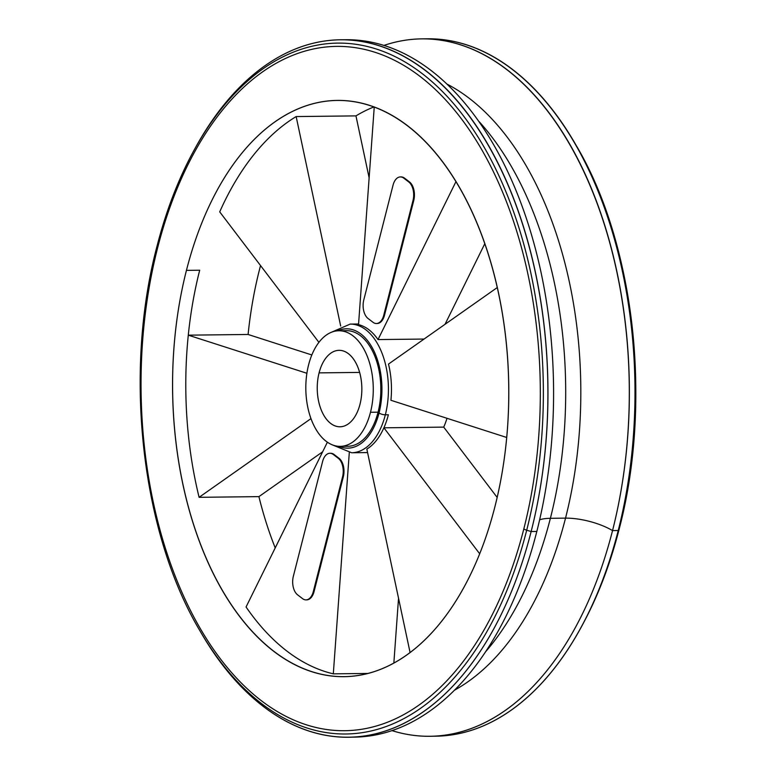 <?xml version="1.0" encoding="UTF-8"?>
<svg xmlns="http://www.w3.org/2000/svg" width="776" height="776" viewBox="0 0 776 776"><rect width="100%" height="100%" fill="white"/><g stroke="black" fill="none" stroke-linecap="round" stroke-linejoin="round"><path stroke-width="1.16" d="M370.491 412.269A57.812 33.737 -90.7 0 0 352.983 335.833A57.812 33.737 -90.7 0 0 308.596 364.846A57.812 33.737 -90.7 0 0 326.104 441.272A57.812 33.737 -90.7 0 0 370.491 412.269A57.812 33.737 -90.7 0 0 338.879 330.751A57.812 33.737 -90.7 0 0 308.596 364.846A57.812 33.737 -90.7 0 0 340.208 446.365A57.812 33.737 -90.7 0 0 370.491 412.269L378.058 412.182L370.491 412.269M360.006 404.238A38.228 22.31 89.3 0 1 330.654 423.424A38.228 22.31 89.3 0 1 319.082 372.878A38.228 22.31 89.3 0 1 348.434 353.691A38.228 22.31 89.3 0 1 360.006 404.238A38.228 22.31 -90.7 0 0 339.102 350.335A38.228 22.31 -90.7 0 0 319.082 372.878L359.637 372.412L319.082 372.878A38.228 22.31 -90.7 0 0 339.985 426.781A38.228 22.31 -90.7 0 0 360.006 404.238M338.879 330.751L346.445 330.663A57.812 33.737 89.3 0 1 378.058 412.182A57.812 33.737 89.3 0 1 347.774 446.278L340.208 446.365M379.057 412.948A59.674 34.823 -90.7 0 0 373.372 349.85A59.674 34.823 -90.7 0 0 337.735 330.799A59.674 34.823 -90.7 0 1 373.372 349.85A59.674 34.823 -90.7 0 1 379.057 412.948A4.666 1.571 14.3 0 0 385.342 414.811A4.666 1.571 -165.7 0 1 379.057 412.948A59.674 34.823 -90.7 0 1 339.063 446.345A59.674 34.823 -90.7 0 0 379.057 412.948M342.672 331.071A57.812 33.737 89.3 0 1 374.042 354.244A57.812 33.737 89.3 0 1 378.058 412.182A57.812 33.737 89.3 0 1 343.991 445.957M358.58 323.999L350.16 324.096A64.34 37.539 89.3 0 1 385.342 414.811A64.34 37.539 -90.7 0 0 350.16 324.096L330.712 332.574M358.531 324.649A64.34 37.539 89.3 0 1 378.019 339.578L424.065 339.054L378.019 339.578L456.026 181.487L378.019 339.578A64.34 37.539 89.3 0 0 358.531 324.649L374.245 107.01L358.531 324.649M388.504 364.07A64.34 37.539 89.3 0 1 390.92 400.28L506.738 437.489L390.92 400.28A64.34 37.539 89.3 0 0 388.504 364.07L497.368 287.479L388.504 364.07M447.005 418.303A64.34 37.539 89.3 0 1 443.717 427.12L383.897 427.809A64.34 37.539 -90.7 0 0 388.369 414.782L385.342 414.811L388.369 414.782A64.34 37.539 89.3 0 1 383.897 427.809A64.34 37.539 89.3 0 1 366.835 449.091L410.067 652.49L366.835 449.091A64.34 37.539 89.3 0 0 383.897 427.809L443.717 427.12L497.164 497.426L443.717 427.12A64.34 37.539 89.3 0 0 447.005 418.303M331.992 444.726L351.635 452.757A64.34 37.539 -90.7 0 0 385.342 414.811A64.34 37.539 89.3 0 1 351.635 452.757L367.572 452.573M400.746 176.938A13.987 8.158 89.3 0 1 404.538 178.15L409.524 181.972A13.987 8.158 89.3 0 1 413.763 200.46L384.498 315.26A13.987 8.158 89.3 0 1 376.796 323.495M219.715 211.867L318.917 342.352L219.715 211.867A288.119 168.13 89.3 0 1 296.151 116.565A288.119 168.13 -90.7 0 0 219.715 211.867M340.674 326.046L296.151 116.565L355.961 115.886A288.119 168.13 89.3 0 1 373.983 106.913A288.119 168.13 -90.7 0 0 355.961 115.886L369.134 177.84L355.961 115.886L296.151 116.565L340.674 326.046M199.102 497.319L310.953 418.623L199.102 497.319A288.119 168.13 89.3 0 1 188.287 335.164A288.119 168.13 -90.7 0 0 199.102 497.319L258.912 496.63L199.102 497.319M306.889 373.275L188.287 335.164L248.097 334.475A288.119 168.13 89.3 0 1 260.542 265.567A288.119 168.13 -90.7 0 0 248.097 334.475L311.836 354.962L248.097 334.475L188.287 335.164A288.119 168.13 89.3 0 1 199.694 270.223A288.119 168.13 -90.7 0 0 188.287 335.164L306.889 373.275M479.665 553.763L383.897 427.809L479.665 553.763M333.311 673.84L349.287 452.68L333.311 673.84A288.119 168.13 89.3 0 1 246.06 606.987A288.119 168.13 -90.7 0 0 333.311 673.84L367.843 673.442L333.311 673.84M327.375 442.204L246.06 606.987L327.375 442.204M330.304 453.291A13.987 8.158 89.3 0 1 334.097 454.503L339.083 458.335A13.987 8.158 89.3 0 1 343.322 476.823L314.057 591.613A13.987 8.158 89.3 0 1 306.355 599.858M484.874 243.557L445.026 324.3L484.874 243.557M494.913 506.718A288.119 168.13 -90.7 0 0 337.366 100.444A288.119 168.13 -90.7 0 0 186.444 270.368L199.694 270.223L186.444 270.368A288.119 168.13 -90.7 0 0 343.991 676.643A288.119 168.13 -90.7 0 0 494.913 506.718A288.119 168.13 89.3 0 1 273.705 651.297A288.119 168.13 89.3 0 1 186.444 270.368A288.119 168.13 89.3 0 1 407.652 125.79A288.119 168.13 89.3 0 1 494.913 506.718M275.218 547.914A288.119 168.13 89.3 0 1 258.912 496.63A288.119 168.13 -90.7 0 0 275.218 547.914M398.534 598.257L393.859 663.014L398.534 598.257M157.528 248.213A342.129 199.645 -90.7 0 0 261.143 700.553A342.129 199.645 -90.7 0 0 523.829 528.873A342.129 199.645 -90.7 0 0 420.204 76.533A342.129 199.645 -90.7 0 0 157.528 248.213A342.129 199.645 -90.7 0 0 261.143 700.553A342.129 199.645 -90.7 0 0 523.829 528.873A4.666 1.571 14.3 0 0 526.7 530.212A345.427 201.566 89.3 0 1 199.713 630.403A345.427 201.566 -90.7 0 0 526.7 530.212A4.666 1.571 -165.7 0 1 523.829 528.873A342.129 199.645 -90.7 0 0 420.204 76.533A342.129 199.645 -90.7 0 0 157.528 248.213A4.666 1.571 -165.7 0 1 156.8 247.02A4.666 1.571 14.3 0 0 157.528 248.213M156.868 246.855A4.666 1.571 14.3 0 0 156.8 247.02A4.666 1.571 -165.7 0 1 156.868 246.855A345.427 201.566 89.3 0 1 194.194 149.981A345.427 201.566 89.3 0 1 452.185 101.996A345.427 201.566 89.3 0 1 526.7 530.212A345.427 201.566 -90.7 0 0 452.185 101.996A345.427 201.566 -90.7 0 0 194.194 149.981A345.427 201.566 -90.7 0 0 156.868 246.855M195.465 147.673A348.725 203.496 89.3 0 1 455.919 99.231A348.725 203.496 89.3 0 1 531.143 531.531L526.7 530.212L531.143 531.531A348.725 203.496 89.3 0 1 201.032 632.683L199.713 630.403C141.3 532.161 123.559 373.014 156.8 247.02C165.996 211.024 178.47 178.674 194.194 149.981L195.465 147.673M200.373 631.538A348.725 203.496 -90.7 0 0 348.472 737.2A348.725 203.496 -90.7 0 0 531.143 531.531L536.817 531.463A348.725 203.496 89.3 0 1 354.147 737.132L348.472 737.2M340.46 39.799L346.135 39.731A348.725 203.496 89.3 0 1 536.817 531.463L531.143 531.531A348.725 203.496 -90.7 0 0 340.46 39.799A348.725 203.496 -90.7 0 0 194.825 148.837M539.65 519.784A37.888 12.804 -165.7 0 1 550.388 518.31A317.491 185.27 -90.7 0 0 479.209 121.716A317.491 185.27 -90.7 0 1 550.388 518.31A37.888 12.804 14.3 0 0 539.65 519.784M343.302 39.799A348.725 203.496 89.3 0 1 536.817 531.463A348.725 203.496 89.3 0 1 351.305 737.132M485.301 652.121A317.491 185.27 -90.7 0 0 550.388 518.31L565.529 518.135A317.491 185.27 89.3 0 1 454.319 690.291A317.491 185.27 89.3 0 0 565.529 518.135L550.388 518.31A317.491 185.27 -90.7 0 1 485.301 652.121M447.354 84.264A317.491 185.27 89.3 0 1 565.529 518.135A37.888 12.804 -165.7 0 1 612.536 530.6A348.725 203.496 -90.7 0 0 583.601 170.749A348.725 203.496 -90.7 0 0 384.062 45.386A348.725 203.496 -90.7 0 1 421.853 38.868A348.725 203.496 -90.7 0 1 612.536 530.6A37.888 12.804 14.3 0 0 565.529 518.135A317.491 185.27 89.3 0 0 447.354 84.264M429.865 736.269A348.725 203.496 -90.7 0 1 391.938 730.614A348.725 203.496 -90.7 0 0 612.536 530.6L618.22 530.532A348.725 203.496 89.3 0 1 435.54 736.201L429.865 736.269A348.725 203.496 -90.7 0 0 612.536 530.6L618.22 530.532L619.132 529.145A345.427 201.566 89.3 0 1 581.806 626.019A345.427 201.566 -90.7 0 0 619.132 529.145A4.666 1.571 14.3 0 0 619.2 528.98A4.666 1.571 -165.7 0 1 619.132 529.145A345.427 201.566 -90.7 0 0 576.287 145.597A345.427 201.566 89.3 0 1 619.132 529.145L618.22 530.532A348.725 203.496 -90.7 0 0 574.967 143.317A348.725 203.496 -90.7 0 0 424.695 38.868M432.698 736.201A348.725 203.496 -90.7 0 0 580.535 628.327A348.725 203.496 -90.7 0 0 618.22 530.532A348.725 203.496 89.3 0 0 427.527 38.8L421.853 38.868M619.219 528.795A4.666 1.571 -165.7 0 1 619.2 528.98C652.432 403.016 634.71 243.848 576.287 145.597L574.967 143.317M322.641 451.797L258.912 496.63L322.641 451.797M329.926 453.281L330.683 453.271A13.987 8.158 89.3 0 1 334.097 454.503L339.083 458.335L333.34 454.513A13.987 8.158 -90.7 0 0 329.926 453.281A13.987 8.158 -90.7 0 0 322.593 461.536L293.338 576.325A13.987 8.158 -90.7 0 0 297.577 594.823L302.562 598.645A13.987 8.158 -90.7 0 0 313.3 591.622L342.565 476.833A13.987 8.158 -90.7 0 0 338.326 458.335L333.34 454.513A13.987 8.158 -90.7 0 0 322.593 461.536L293.338 576.325A13.987 8.158 -90.7 0 0 297.577 594.823L302.562 598.645A13.987 8.158 -90.7 0 0 305.977 599.877A13.987 8.158 -90.7 0 0 313.3 591.622L314.057 591.613A13.987 8.158 89.3 0 1 306.733 599.867L305.977 599.877M400.368 176.928L401.124 176.918A13.987 8.158 89.3 0 1 404.538 178.15L403.782 178.16A13.987 8.158 -90.7 0 0 400.368 176.928A13.987 8.158 -90.7 0 0 393.044 185.173L363.779 299.972A13.987 8.158 -90.7 0 0 368.018 318.461L373.004 322.282A13.987 8.158 -90.7 0 0 383.742 315.269L413.007 200.47A13.987 8.158 -90.7 0 0 408.768 181.982L403.782 178.16A13.987 8.158 -90.7 0 0 393.044 185.173L363.779 299.972A13.987 8.158 -90.7 0 0 368.018 318.461L373.004 322.282A13.987 8.158 -90.7 0 0 376.418 323.514A13.987 8.158 -90.7 0 0 383.742 315.269L384.498 315.26A13.987 8.158 89.3 0 1 377.175 323.505L376.418 323.514M313.3 591.622L314.057 591.613L343.322 476.823L342.565 476.833L313.3 591.622M343.322 476.823L342.565 476.833A13.987 8.158 -90.7 0 0 338.326 458.335L339.083 458.335A13.987 8.158 89.3 0 1 343.322 476.823M408.768 181.982L403.782 178.16L409.524 181.972A13.987 8.158 89.3 0 1 413.763 200.46L413.007 200.47A13.987 8.158 -90.7 0 0 408.768 181.982M383.742 315.269L384.498 315.26L413.763 200.46L413.007 200.47L383.742 315.269M619.2 528.98C610.004 564.976 597.53 597.326 581.806 626.019L580.535 628.327"/></g></svg>

